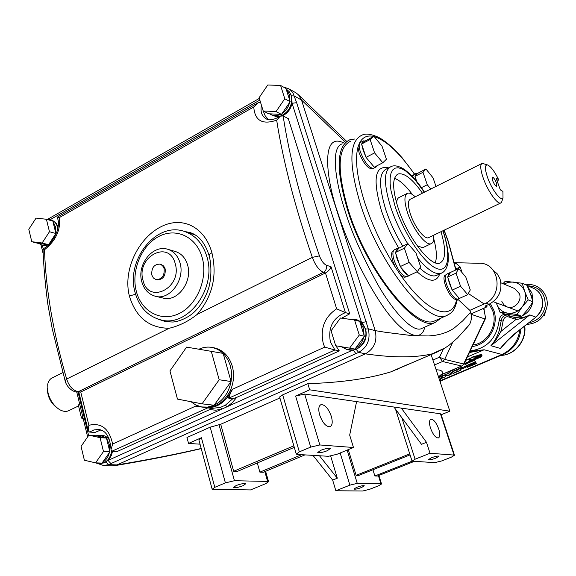 <?xml version="1.0" encoding="UTF-8"?>
<svg xmlns="http://www.w3.org/2000/svg" width="576" height="576" viewBox="0 0 576 576"><rect width="100%" height="100%" fill="white"/><g stroke="black" fill="none" stroke-linecap="round" stroke-linejoin="round"><path stroke-width="0.86" d="M436.111 369.684L439.25 370.044C442.354 370.786 443.174 372.269 441.72 374.494L439.538 376.049M493.027 270.05L497.232 273.838L500.026 278.921C502.762 290.117 499.118 298.57 489.096 304.279L485.071 306.072L487.066 306.785L470.988 313.934M452.621 342.468L444.672 359.381L463.666 363.982L484.927 318.946L471.06 314.28M484.927 318.946L485.352 318.809L485.23 316.174L483.761 308.254M483.804 309.046L483.934 310.09M483.991 308.153L484.466 312.79M482.89 324.029L479.052 332.15M439.776 377.395L439.92 375.264L461.592 366.019L442.534 361.498L444.672 359.381L439.517 357.185L443.326 349.07M440.856 374.983L461.902 366.012L464.026 363.974M545.256 312.343L544.529 315.288L543.06 316.066M543.794 315.007L544.529 315.288M493.294 301.716L506.88 306.814L503.813 304.733L501.854 301.5L503.798 304.726L506.866 306.806C513.929 310.046 522.446 301.176 519.379 293.702L514.663 288.554L500.954 282.83M496.282 302.839L496.62 303.811C498.694 309.139 502.488 312.271 507.996 313.2L517.018 314.482L521.856 316.26L505.022 314.078L500.047 312.293L496.318 302.854M500.047 312.293L507.996 313.2C513.583 313.711 518.285 311.652 522.094 307.015C525.6 302.112 526.464 296.892 524.693 291.348C522.54 285.984 518.695 282.881 513.166 282.038L508.435 282.29L503.935 284.076M517.018 314.482L522.094 307.015L528.185 299.902L524.693 291.348L522.194 283.241L526.982 285.322L530.431 293.76L532.937 301.831L527.875 309.247L521.856 316.26M522.194 283.241L505.202 281.275L503.006 283.687M528.185 299.902L532.937 301.831M490.392 303.646L493.69 310.003C499.601 325.318 487.987 344.974 472.291 346.486M472.982 345.01C487.577 343.267 498.154 324.965 492.674 310.716L489.204 304.229M527.472 286.43L531.994 293.076L532.843 301.486M532.735 302.148C531.425 308.426 527.969 312.948 522.374 315.706M521.186 316.188C517.435 317.513 513.763 317.513 510.17 316.188L506.93 314.611C502.675 313.79 500.098 315.648 499.198 320.191C496.75 338.321 487.08 348.559 470.203 350.906M515.714 317.779C520.754 318.226 525.449 317.261 529.805 314.892L524.153 317.664L518.04 319.241L516.01 319.428L509.501 317.189C506.102 316.022 503.971 317.304 503.107 321.048L501.077 331.301L496.404 339.206L490.925 345.715C494.388 341.856 497.16 336.838 499.241 330.66L501.077 331.301L516.01 319.428L515.714 317.779L510.732 316.39M469.922 351.497L484.142 349.769L469.433 352.526M515.102 333.396L535.982 317.131L515.405 333.396L507.679 340.56L500.386 348.458C504.007 343.692 508.918 338.674 515.102 333.396L515.448 333.367M477.05 356.774L475.092 357.732L477.216 356.623L474.97 357.264M477.058 356.789L475.092 357.732M475.646 357.617L476.51 357.163M480.499 356.796L480.571 357.257L480.73 356.558L468.842 361.13L480.514 355.759L479.592 355.738L480.902 354.73L473.393 356.998L468.439 359.33L471.082 359.186L470.506 359.51L467.143 359.69L465.703 360.439M480.542 355.248L480.528 355.63M474.682 356.602L472.896 356.774L472.428 357.509L465.862 360.101L472.414 357.516L472.882 356.774L480.902 354.73M472.824 356.911L473.112 357.451M481.349 354.377L481.658 354.924L480.557 355.241M471.751 359.798L482.112 355.795L480.571 357.257M470.038 364.349L470.441 364.961L475.884 362.65M467.114 367.171L476.366 363.456L475.855 362.664L476.366 363.456M473.033 363.866L473.184 364.594L467.021 367.207M472.946 363.902L473.242 364.471M466.56 365.832L466.805 366.89L466.33 365.926L475.531 362.009L470.261 364.63M460.332 369.223L465.955 367.25L460.404 369.454L460.822 370.217L457.337 371.693L460.67 370.13M456.898 369.943L457.409 371.534M460.08 368.59L460.433 369.216L462.377 368.395L462.226 367.675M462.197 367.682L462.434 368.28L462.269 367.891L460.296 368.863M473.89 359.496L475.402 361.807L466.222 365.717L475.402 361.807M465.487 363.082L466.279 365.537L465.192 363.204M454.342 369.238L454.716 370.613L453.528 370.001L449.143 371.714L453.528 370.001M453.485 369.605L454.752 370.447L461.75 367.466M449.064 371.484L449.05 372.866L448.646 371.664M452.642 371.837L455.803 370.404L456.48 372.06L453.01 373.536L452.621 371.765M450.526 373.277L450.864 374.292L452.7 371.995M448.006 374.659L448.25 375.401L451.001 374.386L448.243 375.559L445.363 374.846M445.183 374.926L445.838 376.582L442.39 378.043L442.195 376.193M440.374 376.193L440.626 376.61L439.682 377.014M440.899 376.747L441.396 378.317L441.194 376.625M442.246 376.258L445.154 374.94M439.769 377.316L440.863 376.762M465.768 364.025L465.336 363.146L465.768 364.025L474.358 360.374M462.262 367.877L460.145 368.777L460.433 369.216M476.726 356.918L474.941 357.379M474.862 357.451L478.224 356.328M474.926 357.278L478.253 356.321M480.974 354.65L480.866 355.075M474.674 356.609L479.066 355.039M480.6 355.558L468.842 361.13M481.658 354.924L480.578 355.313M480.938 355.298L481.298 355.19M481.356 355.169L481.306 355.63L471.766 359.856M476.46 356.422L478.267 355.788M466.222 365.717L465.3 363.542L463.961 364.111M474.005 359.827L480.204 357.343L474.163 359.921M479.837 356.954L480.204 357.343M470.117 364.579L470.441 364.961M470.419 364.975L475.913 362.642L476.374 363.463M470.102 364.543L475.718 362.304M476.532 363.542L467.179 367.366M475.481 362.03L466.33 365.926M466.97 367.229L473.184 364.594M473.155 364.601L473.011 364.097L466.862 366.71L466.452 365.875L466.862 366.718M465.444 366.3L465.955 367.25M465.473 366.293L456.761 369.994L465.494 366.278M449.287 371.808L449.201 372.96L441.605 376.193L442.39 374.335L441.706 375.998M461.815 367.459L454.716 370.613M455.875 370.368L456.48 372.06M451.454 372.254L455.926 370.346M449.15 374.774L451.411 372.269M440.575 376.099L439.538 376.546L440.575 376.099L440.626 376.61M441.324 376.56L441.547 378.403L440.244 378.806M190.98 401.702L195.588 404.906L201.629 406.944L207.533 407.095L214.128 405.23L231.07 381.514L231.61 375.84L231.257 370.217L230.033 364.846L227.981 359.914L224.532 354.83L221.098 351.562L217.303 349.186L212.335 347.494C207.835 346.615 203.4 347.177 199.022 349.178M203.105 407.146L204.53 407.304C215.244 408.038 223.682 402.797 229.853 391.558C233.741 383.299 234.554 374.846 232.294 366.214C229.097 356.112 223.099 349.992 214.301 347.861L213.653 347.738M457.927 299.052L457.632 299.182C454.01 298.814 450.346 293.954 446.63 284.623C444.751 278.669 444.73 275.206 446.573 274.219L449.006 273.089M449.41 283.342L447.696 277.006L449.323 272.945L458.734 268.646L465.804 277.063L470.275 289.966L467.712 294.667L459.36 298.44L452.167 290.095L449.41 283.342M407.29 276.552L406.865 276.754C402.523 276.386 398.318 271.037 394.25 260.719C392.342 254.455 392.465 250.79 394.603 249.71L397.087 248.508M397.21 259.301L395.489 252.468L397.534 248.292L398.736 248.278L407.902 243.583L415.98 252.914L420.66 266.854L417.312 271.706L408.406 275.89L407.606 274.99C405.49 273.816 403.279 271.332 400.982 267.538L397.21 259.301M373.817 168.156L373.342 168.408C368.899 167.832 364.572 162.31 360.36 151.855C358.69 146.426 358.783 143.258 360.641 142.373L362.952 141.142M363.197 150.358L361.613 144.029L363.449 140.875L365.098 141.041L373.903 136.246L381.996 146.11L386.417 159.257L382.795 162.763L374.278 167.184L366.034 157.378L363.197 150.358M412.654 176.76L413.842 174.564L416.124 173.405M416.052 180.612L414.986 176.378L416.484 173.218L417.715 173.326L425.938 168.97L433.044 177.84L436.01 186.401M411.962 176.04L412.999 175.334M456.415 299.383L456.12 299.52C452.578 299.16 448.992 294.422 445.37 285.307C443.542 279.497 443.527 276.113 445.327 275.141L445.694 274.975M405.67 276.934L405.252 277.128C403.92 277.488 402.214 276.566 400.126 274.356L395.179 266.926L392.926 261.482C391.068 255.37 391.19 251.784 393.286 250.726L393.516 250.618M372.254 168.588L371.786 168.833C367.438 168.271 363.211 162.893 359.1 152.683L357.948 147.211L359.316 143.446C362.333 137.297 367.085 134.964 373.565 136.426M336.643 308.822L345.42 312.624C332.777 317.894 327.787 327.701 330.437 342.05L334.93 349.97L324.677 347.134L323.28 343.519C320.011 328.644 324.468 317.081 336.643 308.822L325.469 272.966L323.395 272.297L78.228 391.716L80.755 392.004L325.469 272.966C328.234 271.397 330.091 269.33 331.042 266.789L345.42 312.624L349.711 313.812L288.31 118.642L283.133 115.942C289.462 157.277 301.572 203.918 319.457 255.866C321.314 260.77 323.611 263.88 326.354 265.205L331.042 266.789M342.23 143.849C329.292 147.744 336.888 186.48 345.168 211.097C350.863 230.443 361.57 254.628 377.28 283.651C393.012 311.314 412.07 331.934 420.883 328.846L422.59 328.082M436.003 458.086L439.013 456.185C437.918 455.796 435.377 456.329 431.395 457.776L428.4 459.67C429.502 460.051 432.029 459.526 436.003 458.086M361.656 487.469L364.306 485.791C363.146 485.431 360.583 485.964 356.609 487.39L353.974 489.067C355.14 489.427 357.703 488.894 361.656 487.469M243.13 485.683L245.772 483.754C244.123 483.199 240.89 483.811 236.066 485.575L233.446 487.498C235.094 488.045 238.327 487.44 243.13 485.683M327.319 450.72L330.394 448.481C328.846 447.883 325.649 448.481 320.81 450.274L317.758 452.498C319.313 453.096 322.502 452.498 327.319 450.72M487.57 177.509C491.81 189.698 501.206 201.974 503.014 197.878L502.92 191.412L500.335 189.864L496.058 178.056L498.65 179.654C494.647 171.598 491.04 166.716 487.814 165.024C484.697 164.441 484.618 168.602 487.57 177.509M502.034 200.88L501.595 202.234L500.63 203.026C497.282 204.494 487.721 190.915 483.286 178.207C480.305 169.438 479.966 164.477 482.256 163.325L487.757 165.01M496.354 182.837L496.613 186.293C495.403 186.005 494.071 184.097 492.624 180.576L492.365 177.12C493.574 177.415 494.906 179.323 496.354 182.837M55.678 232.639L55.397 226.706L52.826 221.105L46.397 219.254L36.058 218.11L28.8 229.313L31.788 241.718L38.282 243.41L48.571 244.692L55.894 233.503L53.042 221.954M57.802 228.773L57.514 227.304C56.484 223.495 54.439 221.076 51.394 220.046L51.178 219.982M51.883 220.831L49.262 219.427L45.871 219.197M109.642 450.9L109.289 444.434L106.466 438.062L99.958 435.19L96.062 435.766L88.848 435.161L81.058 446.429L84.384 460.231L95.58 462.859L102.024 463.104L109.879 451.858L106.704 439.013M110.002 440.942C108.05 437.558 105.415 435.686 102.074 435.334L101.88 435.326M364.061 335.232L363.406 328.169L359.676 321.365L354.542 319.99L340.438 317.995L331.085 330.833L335.693 345.744L354.953 349.078L364.392 336.262L360 322.394M347.134 349.517L348.386 349.798C358.51 352.793 369.043 339.53 365.098 328.608C363.499 323.964 360.569 320.962 356.321 319.586L355.817 319.45M358.445 321.034L354.614 319.126L348.005 319.061M289.865 100.786L289.318 94.356L285.962 88.466L280.584 85.442L267.739 84.996L259.114 97.711L263.203 110.966L268.69 113.782L281.455 114.408L290.16 101.707L286.258 89.381M281.383 115.718C289.57 111.319 292.81 104.53 291.096 95.342L289.21 91.678L286.308 89.078M109.361 439.063L105.091 436.14M354.118 349.79L356.105 349.286C364.334 345.319 367.524 338.58 365.666 329.076L360.914 322.114M282.564 115.733C287.582 113.35 290.75 109.202 292.068 103.291L291.694 95.99L289.073 91.505M58.147 227.016L56.376 223.51L53.683 221.191M164.138 268.61L162.619 265.73L160.128 264.132C154.109 264.139 151.337 267.768 151.819 275.033L153.367 277.963L155.923 279.562C161.899 279.482 164.642 275.832 164.138 268.61M156.089 279.605L156.974 279.828C162.95 279.749 165.686 276.106 165.182 268.891L163.663 266.018L161.006 264.377M155.822 296.359L163.051 298.051C177.3 302.508 192.91 281.65 187.567 264.953C185.479 258.062 181.534 253.62 175.723 251.626L175.19 251.474M157.824 319.054L165.269 321.523M253.764 106.97L59.486 217.49C60.761 229.939 55.778 240.682 44.539 249.725C45.72 289.152 53.093 332.258 66.65 379.037L169.186 328.262C149.105 328.082 135.835 317.318 129.362 295.985C122.846 270.439 137.83 239.321 159.754 227.39C181.598 215.266 204.718 226.519 211.918 252.778C217.375 275.854 212.486 296.388 197.244 314.359L312.329 257.371C294.898 206.64 283.01 160.898 276.667 120.154C262.411 125.057 254.779 120.665 253.764 106.97L258.35 102.643L260.309 102.067M169.186 328.262C179.172 325.922 188.525 321.286 197.244 314.359M110.981 449.021C109.865 436.723 105.689 430.207 98.453 429.473L93.902 429.941L89.597 432.072L94.939 432.446L100.822 429.977M62.906 372.564L52.618 377.698C50.105 378.749 48.47 380.959 47.714 384.314L48.01 392.882C50.054 400.406 53.921 405.986 59.616 409.637C62.798 411.43 65.664 411.854 68.227 410.904L69.156 410.458M433.714 235.195C434.124 240.07 433.246 242.914 431.078 243.713C425.873 246.06 412.87 229.176 407.563 212.803C404.028 201.528 404.057 194.998 407.65 193.212C409.594 192.686 412.106 193.874 415.195 196.79M396.626 203.17C396.778 199.858 397.721 197.914 399.449 197.33L406.843 193.622M412.358 194.479C405.763 185.602 399.816 180.23 394.524 178.358M422.446 193.169C412.697 179.273 404.698 172.85 398.448 173.909C392.134 176.94 392.054 188.402 398.218 208.282C407.621 237.456 430.762 267.314 439.819 263.074C445.802 260.006 446.198 249.545 441.007 231.689M350.906 141.077C337.486 147.118 336.643 170.172 348.379 210.247C367.006 270.569 415.642 330.545 434.47 320.998L436.759 319.975M319.658 414.958C322.61 422.935 326.059 426.852 330.012 426.722C332.402 425.455 332.842 421.992 331.322 416.34C328.392 408.427 324.95 404.525 320.983 404.64C318.607 405.864 318.168 409.306 319.658 414.958M430.495 428.09C432.994 434.642 435.622 437.933 438.386 437.954C440.093 436.961 440.215 433.994 438.754 429.07C436.277 422.561 433.649 419.285 430.884 419.249C429.178 420.221 429.048 423.166 430.495 428.09M441.194 317.988L435.074 322.502C415.966 332.222 366.487 271.253 347.551 209.887C335.635 169.164 336.499 145.742 350.143 139.615L354.766 139.018M428.954 237.485L428.4 237.751C424.397 239.537 414.482 226.627 410.429 214.142C407.714 205.517 407.736 200.513 410.479 199.138L481.745 163.584M231.07 381.514L223.171 353.383L186.595 347.105L169.949 370.908L177.466 399.096L202.046 403.841L214.128 405.23C223.099 400.745 228.744 392.839 231.07 381.514L219.182 379.757L211.241 351.209M229.853 391.558L232.654 389.189C230.184 393.206 229.104 396.101 229.414 397.879L233.712 398.419L236.714 397.368L339.293 350.914L335.858 345.78M206.086 407.65L207.857 407.844L111.931 451.217L117.209 451.49L209.714 409.594L211.594 408.442L195.588 406.13L197.719 405.864M111.931 451.217L110.938 449.878L112.637 444.038L195.588 406.13L204.314 407.398L204.214 407.772M454.5 262.685L478.598 263.282C499.522 261.792 504.389 296.107 484.171 303.97L469.843 310.356L470.542 312.372C471.91 316.49 471.578 320.537 469.548 324.511L466.171 328.486M447.97 276.559L450.194 272.923M458.662 297.626L452.873 290.916M451.728 288.806L448.128 278.28M395.842 252.014L398.736 248.278M410.602 274.853L409.334 275.45M407.606 274.99L400.982 267.538M399.708 265.234L395.942 253.85M361.994 143.705L365.098 141.041M377.366 165.578L376.157 166.946L374.832 166.896M373.471 166.226L366.847 158.342M365.602 156.067L362.045 145.332M415.282 176.04L417.715 173.326M416.707 181.411L415.397 177.588M393.379 370.973L395.798 369.691M319.471 455.76L337.306 478.202L330.689 456.113M337.306 478.202L332.662 480.074L335.844 490.745L349.884 485.158L340.171 452.974M218.966 424.462L234.439 480.722L267.595 481.428L268.56 481.673L265.838 483.617L250.553 489.924L212.177 489.283L214.805 487.318L225.389 482.882L210.197 427.162L220.723 424.274L279.907 397.951M355.601 348.192C359.77 345.845 362.477 342.166 363.737 337.154M341.906 347.062L346.658 349.416L353.974 348.926M105.689 437.89L96.062 435.766M102.564 462.326C105.948 460.375 108.209 457.142 109.332 452.635M94.198 462.535L97.726 463.471L100.843 463.054M49.082 243.914L51.185 242.186M54.115 237.938L55.382 234.281M38.995 243.497L42.113 245.218L47.858 244.598M282.053 113.53C285.869 110.966 288.367 107.316 289.555 102.586M269.568 113.825L270.533 114.422C273.643 116.028 276.984 116.006 280.562 114.365M276.235 116.51L279.749 116.539C273.456 119.988 268.877 120.715 266.004 118.728L266.004 118.728C261.763 116.107 260.244 111.6 261.425 105.192M47.023 246.002L47.448 246.01M103.162 463.075L105.926 461.995L109.44 458.849L111.571 454.975L112.522 451.253M268.394 119.556L265.111 115.675L263.117 110.686M335.282 344.405L334.426 341.647M341.705 318.175L349.711 313.812M233.712 398.419L232.718 398.801L228.852 398.318L229.414 397.879L334.93 349.97L339.293 350.914M430.027 453.262L454.025 455.069L440.453 413.806L401.314 408.11L426.478 442.296L430.027 453.262L415.08 459.209L412.056 461.153L434.765 462.65L441.814 460.908L451.411 457.135L454.478 455.227L454.025 455.069M356.594 401.609L304.675 394.056L319.831 444.96L353.462 447.494L349.682 435.11L356.594 401.609L401.314 408.11M345.398 142.15L301.507 100.037L298.62 94.968L296.035 92.866L288.85 88.826L291.283 90.792L293.162 93.434L296.633 102.679L368.28 328.831C370.656 339.379 367.459 347.22 358.675 352.368L365.4 353.851C374.206 348.79 377.474 341.057 375.199 330.638L301.507 100.037L294.228 95.983L291.643 95.818M365.666 329.076L368.28 328.831L375.199 330.638L385.452 332.294L413.086 335.765L428.839 335.952L435.888 335.174L442.368 333.72L448.265 331.531L453.564 328.558L462.686 320.875L470.542 312.372M457.704 299.153L469.843 310.356M296.215 453.931L279.619 396.965L282.686 394.87L307.836 383.666C340.891 382.622 368.482 378.713 390.622 371.945L407.974 364.385M200.03 444.175L188.546 443.426L186.97 437.501L210.197 427.162M236.714 397.368L232.272 402.725L227.002 406.786L108.036 460.411L110.909 463.594L108.583 464.623L103.694 465.566L112.176 465.862L116.971 464.926C147.895 459.806 175.968 454.327 201.19 448.474M105.926 461.995L108.583 464.623L116.971 464.926L365.4 353.851C392.846 357.84 415.073 357.847 432.094 353.88L445.27 347.846M454.817 264.074L456.257 263.527L460.325 267.134L462.046 272.592M288.266 88.502L283.716 87.199M103.694 465.566L97.459 463.457M393.948 407.038L421.495 444.298L426.478 442.296M397.39 369.425L397.274 369.05M400.817 367.956L400.687 367.56M282.686 394.87L299.34 451.858L310.687 447.098L295.603 396.036L309.672 389.808L449.856 411.185L441.166 414.756M449.856 411.185L431.028 354.341M347.148 450.101L357.242 483.336L380.945 483.84L378.41 475.639M414.194 461.419L377.33 476.064L374.861 475.985L372.938 469.757M410.062 454.896L358.733 475.445L356.119 475.358L348.293 449.626M380.945 483.84L381.528 483.991L378.814 485.683L369.742 489.254L362.743 491.004L335.844 490.745M312.955 455.371L332.662 480.074M357.242 483.336L349.884 485.158M304.949 454.889L263.318 472.262L259.884 472.147L257.299 462.974M294.3 447.35L237.348 471.398L233.669 471.276L220.723 424.274M188.546 443.426L201.42 437.724L214.805 487.318M234.439 480.722L225.389 482.882M309.672 389.808L307.836 383.666M353.462 447.494L337.068 454.255L328.471 456.3L297.223 454.428L296.28 454.133L299.34 451.858M319.831 444.96L310.687 447.098M212.119 489.082L198.878 439.884L201.42 437.724M440.453 413.806L440.957 414.115M295.603 396.036L304.675 394.056M374.861 475.985L412.085 461.182M356.119 475.358L409.738 453.866M259.884 472.147L301.651 454.694M233.669 471.276L293.854 445.824M435.298 262.778C437.105 257.479 436.594 249.502 433.757 238.853M423.54 247.32L422.813 247.666L417.305 245.93M57.326 408.06C50.717 403.15 47.405 396.619 47.39 388.469M276.667 120.154L280.368 116.136L283.133 115.942M190.404 232.654L184.09 231.35M461.426 271.858L462.002 271.994M455.81 268.762L460.325 267.134M270.922 114.624L275.746 116.46L280.714 115.963M97.913 463.478L99.857 463.55C106.135 463.169 110.095 459.05 111.73 451.195M42.322 245.268L47.534 245.938M263.203 110.966L276.034 111.578L284.789 98.77L280.584 85.442M284.789 98.77L290.16 101.707M276.034 111.578L281.455 114.408M31.788 241.718L42.113 243L48.571 244.692M42.113 243L49.464 231.732L55.894 233.503M49.464 231.732L46.397 219.254M95.58 462.859L103.478 451.534L100.066 437.645L88.848 435.161M100.066 437.645L106.466 438.062M103.478 451.534L109.879 451.858M335.693 345.744L354.953 349.078M349.776 347.918L359.273 335.002L364.392 336.262M359.273 335.002L354.542 319.99M497.304 181.49L498.65 179.654M59.486 217.49L57.132 217.246L57.269 217.814C58.846 220.802 58.817 225.202 57.197 230.99C53.482 240.322 48.744 246.269 42.998 248.839L44.539 249.725M89.597 432.072L88.236 430.841L88.87 425.29C101.333 422.388 109.253 428.638 112.637 444.038M76.471 392.033C71.366 391.428 65.952 385.51 65.088 380.657L66.65 379.037C69.091 386.251 72.95 390.478 78.228 391.716L76.471 392.033L80.755 392.004L88.87 425.29M353.167 349.978L355.896 353.635L110.909 463.594M43.229 253.966L41.004 244.829M296.633 102.679L292.068 103.291L361.577 322.646L366.3 321.696M259.33 98.41L49.32 218.333L48.665 219.276M83.398 419.407L81.461 417.953L78.343 405.072L79.639 403.927M78.343 405.072L79.747 404.395M81.461 417.953L82.879 417.283M430.747 189.029L427.27 184.738L422.993 172.318L414.986 176.378M422.993 172.318L425.938 168.97M427.27 184.738L421.445 187.661M382.795 162.763L374.594 152.892L370.123 139.522L361.613 144.029M370.123 139.522L373.903 136.246M374.594 152.892L366.034 157.378M417.312 271.706L409.118 262.375L404.388 248.184L395.489 252.468M404.388 248.184L407.902 243.583M409.118 262.375L400.169 266.623M467.712 294.667L460.555 286.265L456.041 273.146L447.696 277.006M456.041 273.146L458.734 268.646M460.555 286.265L452.167 290.095M228.852 398.318L228.01 396.641L232.654 389.189L324.677 347.134M209.714 409.594L215.698 410.213L221.746 409.147L220.478 407.376L225.446 405.13L232.718 398.801M352.93 350.014L227.002 406.786L225.446 405.13M205.51 407.585L204.314 407.398L205.51 407.585C214.258 408.377 221.76 404.726 228.01 396.641L227.045 396.245M211.594 408.442L220.478 407.376M202.046 403.841L219.182 379.757M439.207 379.037L440.878 380.729M440.64 383.357L440.676 380.11L439.574 376.79L438.106 375.703M489.096 304.279L485.892 303.106M432.914 360.043L439.517 357.185L442.534 361.498L434.542 364.946M527.681 285.768C539.77 286.718 545.594 293.587 545.155 306.374C543.103 315.526 537.674 320.99 528.876 322.747M480.938 354.499L481.716 354.398M481.594 354.355L479.117 355.032M500.962 355.378C514.606 355.025 526.464 340.459 524.549 326.174M506.981 341.309L500.386 348.458L490.925 345.715L529.805 314.892L535.702 317.11C541.894 311.58 543.845 304.913 541.562 297.122C540.014 293.069 537.358 290.138 533.578 288.331L533.002 288.079M440.82 380.448L501.66 354.643C511.956 349.798 518.04 341.525 519.919 329.832M499.241 330.66L501.185 320.868L499.198 320.191M520.97 328.997C519.581 340.999 513.49 349.546 502.682 354.65L484.142 349.769L467.33 356.983M527.062 285.502L533.578 288.331C537.466 290.196 540.202 293.177 541.771 297.288C544.068 305.05 542.138 311.666 535.982 317.131L536.026 317.102M440.899 380.844L502.87 354.571M503.107 321.048L501.185 320.868C501.811 316.93 504.014 314.978 507.78 315.029M481.306 355.63L472.889 359.496M478.361 355.781L476.374 356.486M472.961 364.277L466.805 366.89M457.337 371.693L456.761 369.994M460.562 369.547L460.822 370.217M465.242 363.722L463.853 364.32M464.191 363.629L479.887 356.933L464.191 363.636M460.015 366.818L461.981 367.517M449.201 372.96L441.605 376.193M452.664 372.298L451.001 374.386M448.243 375.559L445.608 375.257M445.838 376.582L442.39 378.043M441.547 378.403L440.287 378.936M509.875 316.073L509.501 317.189M480.449 356.854L481.694 355.968M469.058 361.037L480.888 356.342M479.664 355.745L480.607 355.45M478.642 355.126L480.982 354.535M477.547 355.457L478.634 355.349M468.194 359.266L473.285 356.854L477.641 355.63M465.804 360.216L467.114 359.532L470.722 359.215M476.676 356.299L478.001 355.831M465.797 367.164L465.401 366.322M460.102 368.662L456.898 370.022M474.026 359.87L475.243 361.728L474.034 359.878M465.84 363.816L474.257 360.223M453.074 373.385L452.707 372.031L453.074 373.356L456.329 371.974L455.818 370.397M439.625 376.884L440.438 376.164M389.448 167.414L386.518 168.926C378.828 172.577 378.619 186.3 385.891 210.096C390.096 222.581 395.698 234.576 402.703 246.089M419.803 268.092C426.528 274.334 431.942 276.847 436.039 275.63L437.479 274.961M439.747 273.91C436.334 282.967 428.782 282.269 417.089 271.807M398.83 248.162C391.601 236.189 385.819 223.747 381.492 210.845C372.427 179.215 374.789 164.894 388.57 167.868M424.339 192.226L414.943 179.683L405.893 171.18L401.803 168.782L398.167 167.753L395.093 168.156L392.674 169.992L391.01 173.254L390.146 177.869L390.146 183.715L391.003 190.642L395.237 206.885C404.28 234.194 424.015 263.369 436.298 268.344C448.711 273.715 451.21 255.701 442.908 230.774M407.686 243.684C400.687 232.142 395.071 220.118 390.845 207.626C383.522 183.794 383.666 170.078 391.277 166.471C394.164 165.182 398.016 165.852 402.833 168.487C411.235 173.714 419.832 184.745 424.49 192.154M455.81 270.007L447.977 240.919L444.031 230.234M448.668 314.582L446.105 315.785C427.752 325.138 379.361 264.65 360.439 204.134C348.502 163.944 349.092 140.918 362.21 135.05C365.652 133.25 371.11 134.014 378.583 137.354C385.603 141.106 393.466 147.924 402.17 157.802L414.641 174.154M357.948 147.211C354.73 159.689 357.077 178.409 364.99 203.378C372.42 225.67 382.486 246.852 395.179 266.926M414.482 174.233C399.715 153 386.28 140.45 374.177 136.577M424.721 327.132C421.351 344.167 401.364 334.721 380.131 302.198C359.1 270.137 344.462 233.87 337.608 212.191C326.83 181.786 319.766 130.723 343.843 142.985M141.775 281.707C136.67 264.715 152.741 244.022 168.106 249.394C173.938 251.402 177.905 255.881 180 262.829C185.357 279.67 169.646 300.73 155.318 296.244C148.536 294.242 144.043 289.469 141.833 281.923M175.219 263.657C169.164 239.04 135.792 256.932 143.028 280.44C148.529 305.071 182.635 287.784 175.219 263.657M135.151 292.694C125.366 260.316 156.398 220.723 185.062 231.66C195.674 235.57 202.939 243.878 206.856 256.586C217.123 288.115 187.891 327.708 160.956 319.932C147.996 316.433 139.406 307.418 135.202 292.896M202.133 257.407C196.366 236.563 175.68 227.167 158.422 236.657C141.077 245.851 130.925 271.238 136.368 291.478C141.559 311.846 161.518 322.459 179.359 313.43C197.287 304.718 208.166 278.114 202.133 257.407M135.583 294.257L129.362 295.985M165.42 321.552L172.202 322.013C174.276 322.207 183.492 320.681 192.622 313.517C199.858 307.217 205.193 298.786 208.627 288.238C211.082 280.31 211.932 266.717 209.268 256.14C208.858 255.103 209.736 253.98 211.918 252.778M442.483 272.606L440.885 273.377C435.168 274.867 427.442 269.748 417.694 258.012M259.848 100.087L50.126 219.679M42.358 245.282L43.207 248.746M78.084 392.213L88.61 435.506M454.558 262.922L456.257 263.527M468.331 293.522L484.171 303.97M356.105 349.286L358.675 352.368L355.896 353.635M401.825 417.694L415.08 459.209M267.595 481.428L264.83 471.636M400.126 274.356C427.054 313.574 452.412 322.25 456.646 299.282M326.354 265.205C327.01 268.308 326.023 270.677 323.395 272.297C318.989 270.216 315.295 265.241 312.329 257.371L319.457 255.866M207.857 407.844L211.795 408.283M461.902 366.012L464.018 364.01L485.352 318.809M483.876 309.73L483.818 309.262M526.781 324.403C537.559 323.64 544.284 317.758 546.955 306.756C549.331 294.134 537.97 282.427 525.938 284.868M531 295.373L531.418 295.546M507.204 306.936L517.838 310.925M524.736 326.023C526.853 340.409 514.886 355.162 500.89 355.406M462.377 368.395L460.411 369.23M476.834 356.875L474.926 357.638M476.654 357.098L475.33 357.782M471.024 359.194L468.367 359.338M480.982 354.614L480.938 355.01M480.888 355.068L479.621 355.73M480.809 356.508L480.37 356.918M481.327 355.183L480.866 355.327M482.069 355.817L472.658 359.597M478.31 355.795L476.417 356.465M465.307 363.55L466.286 365.544M461.88 367.51L459.979 366.833M442.44 374.306L441.684 376.106M455.904 370.361L451.433 372.269L449.15 374.796M212.335 347.494L214.301 347.861M443.059 230.702C445.774 239.126 447.473 246.737 448.157 253.534C448.459 258.761 448.258 262.534 447.545 264.866C446.134 269.568 443.916 272.405 440.885 273.377L437.616 274.903M456.026 269.906L448.207 241.121L444.161 230.177M422.683 328.039L435.074 322.502M503.014 197.878L501.595 202.234M49.262 219.427L51.394 220.046M99.958 435.19L102.074 435.334M354.614 319.126L356.321 319.586M160.128 264.132L161.179 264.42M168.106 249.394L175.723 251.626M185.062 231.66L194.976 234.835M398.448 173.909L396.965 174.672M457.366 299.239C454.572 312.343 450.353 313.56 446.105 315.785L434.47 320.998M500.63 203.026L428.4 237.751M390.622 371.945L437.321 351.936L444.557 348.278L448.877 345.413L457.56 337.932L469.548 324.511M201.233 448.625C175.082 454.774 146.232 460.454 114.674 465.667M298.62 94.968L346.723 141.408M268.56 481.673L265.622 471.305M412.027 461.052L395.496 409.133M454.478 455.227L440.921 414.007M381.528 483.991L378.886 475.445M431.078 243.713L422.813 247.666M78.552 405.943L68.227 410.904M266.443 118.951L265.997 118.721M190.382 232.646C198.95 235.498 205.207 243.18 209.146 255.701M161.878 320.119L171.151 322.049M57.312 217.145L257.515 103.118M65.023 380.426L52.25 328.874L47.808 303.998C45.238 284.789 43.632 266.422 42.991 248.897M88.042 430.034L78.854 392.299M76.759 392.062L87.646 436.903M47.873 219.146L49.111 218.455M372.492 168.466L371.786 168.833M405.922 276.811L405.252 277.128M456.79 299.218L456.12 299.52M376.157 166.946L373.342 168.408M409.817 275.364L406.865 276.754M459.338 298.411L457.632 299.182"/></g></svg>
